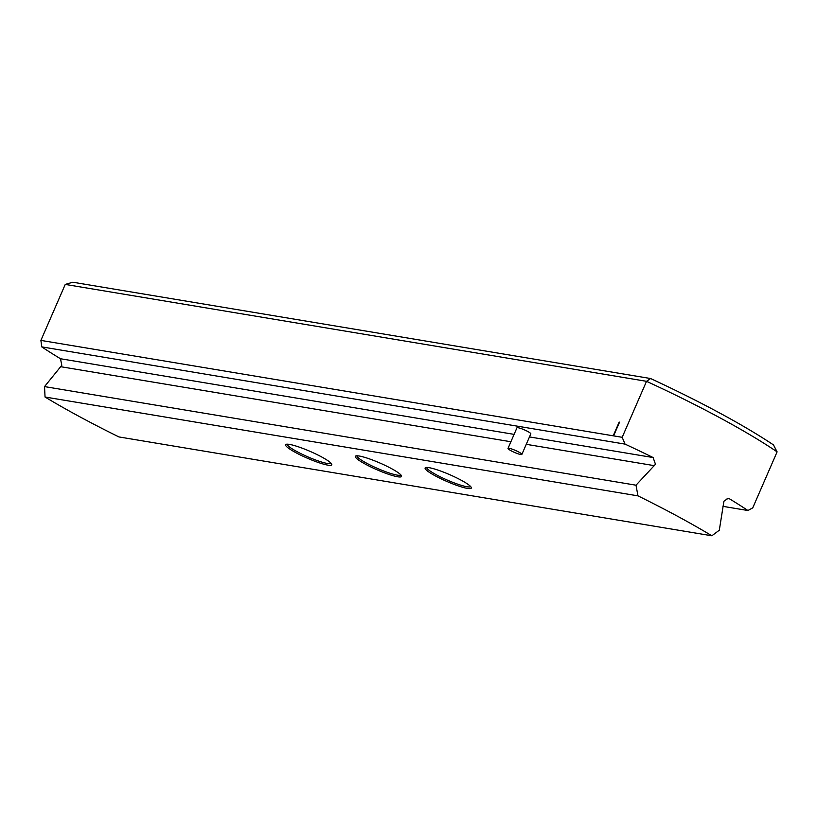 <?xml version="1.0" encoding="UTF-8"?>
<svg xmlns="http://www.w3.org/2000/svg" width="818" height="818" viewBox="0 0 818 818"><rect width="100%" height="100%" fill="white"/><g stroke="black" fill="none" stroke-linecap="round" stroke-linejoin="round"><path stroke-width="1.23" d="M637.968 495.861L45.041 397.016A230.461 33.671 23.5 0 0 118.927 436.935L711.854 535.78A230.461 33.671 -156.5 0 0 637.968 495.861L636.005 485.197L655.484 464.266L653.091 457.538A230.461 33.671 -156.5 0 0 625.034 444.113L41.759 346.883L40.9 340.4L65.246 284.419L646.527 381.321L622.181 437.303L625.034 444.113M45.041 397.016L44.54 386.597L61.8 365.298L60.491 358.744A230.461 33.671 23.5 0 1 41.759 346.883M722.928 506.342L747.928 510.514A230.461 33.671 -156.5 0 0 729.196 498.643L728.194 498.274L723.91 501.229L719.308 530.207L711.854 535.78M509.174 448.295A7.556 1.104 -156.5 0 0 508.009 448.397A7.556 1.104 -156.5 0 0 512.702 451.597A7.556 1.104 -156.5 0 0 520.698 454.522A7.556 1.104 -156.5 0 0 521.864 454.419A7.556 1.104 -156.5 0 0 517.17 451.219A7.556 1.104 -156.5 0 0 509.174 448.295M521.864 454.419L530.81 433.857A7.556 1.104 -156.5 0 0 526.117 430.646A7.556 1.104 -156.5 0 0 518.121 427.732A7.556 1.104 -156.5 0 0 516.945 427.824L508.009 448.397M470.616 486.505A23.926 3.497 23.5 0 1 466.955 486.741A23.926 3.497 23.5 0 1 441.914 477.62A23.926 3.497 23.5 0 1 426.74 467.436M429.01 467.661A25.184 3.681 23.5 0 1 454.031 476.618A25.184 3.681 23.5 0 1 471.28 487.467A25.184 3.681 23.5 0 1 467.415 488.407A25.184 3.681 23.5 0 1 439.164 477.876A25.184 3.681 23.5 0 1 425.585 467.599A25.184 3.681 23.5 0 1 429.01 467.661M331.075 463.254A23.926 3.497 23.5 0 1 327.415 463.479A23.926 3.497 23.5 0 1 302.374 454.358A23.926 3.497 23.5 0 1 287.2 444.174M289.48 444.399A25.184 3.681 23.5 0 1 314.49 453.356A25.184 3.681 23.5 0 1 331.74 464.205A25.184 3.681 23.5 0 1 327.885 465.145A25.184 3.681 23.5 0 1 299.623 454.614A25.184 3.681 23.5 0 1 286.055 444.338A25.184 3.681 23.5 0 1 289.48 444.399M400.84 474.88A23.926 3.497 23.5 0 1 397.19 475.115A23.926 3.497 23.5 0 1 372.139 465.994A23.926 3.497 23.5 0 1 356.975 455.8M359.245 456.025A25.184 3.681 23.5 0 1 384.255 464.982A25.184 3.681 23.5 0 1 401.505 475.831A25.184 3.681 23.5 0 1 397.65 476.771A25.184 3.681 23.5 0 1 369.399 466.25A25.184 3.681 23.5 0 1 355.82 455.963A25.184 3.681 23.5 0 1 359.245 456.025M40.9 340.4L613.203 435.81L619.553 422.16L613.592 435.871L622.181 437.303M747.928 510.514L752.754 507.845L777.1 451.863A230.461 33.671 -156.5 0 0 646.527 381.321L650.586 378.529A225.42 32.935 23.5 0 1 773.48 444.92L777.1 451.863M65.246 284.419L72.833 282.22L650.586 378.529M44.54 386.597L636.005 485.197M613.203 435.81L619.165 422.098M60.921 366.74L510.892 441.751M526.26 444.317L654.543 465.698M60.491 358.744L514.103 434.368M529.471 436.924L653.091 457.538M729.196 498.643L727.11 498.295"/></g></svg>
